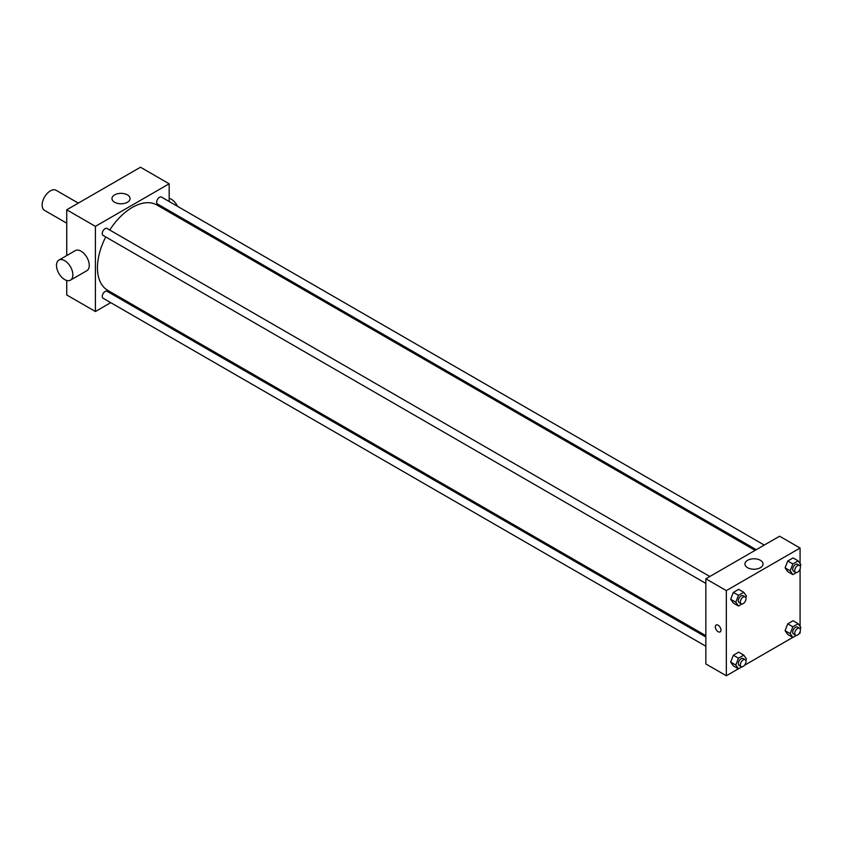 <?xml version="1.0" encoding="UTF-8"?>
<svg xmlns="http://www.w3.org/2000/svg" width="843" height="843" viewBox="0 0 843 843"><rect width="100%" height="100%" fill="white"/><g stroke="black" fill="none" stroke-linecap="round" stroke-linejoin="round"><path stroke-width="1.26" d="M78.315 203.11L56.133 190.307A11.591 6.691 120 0 0 47.208 193.416A11.591 6.691 120 0 0 42.15 205.07A11.591 6.691 120 0 0 44.553 210.381L66.734 223.184M110.749 302.658L95.407 311.51L66.734 294.955L66.734 280.466M66.734 255.555L66.734 209.802L140.475 167.23L169.158 183.785L169.158 201.498M119.906 297.368L118.747 298.043M705.844 583.409L103.078 235.408A3.994 2.308 -60 0 1 103.078 230.792A3.994 2.308 -60 0 1 107.082 228.485L709.848 576.486M705.844 646.233L103.078 298.232A3.994 2.308 -60 0 1 103.078 293.617A3.994 2.308 -60 0 1 107.082 291.309L705.844 637.002M169.158 210.729L169.158 212.067M95.407 311.51L95.407 226.356L169.158 183.785M756.255 549.689L157.483 203.995A3.994 2.308 -60 0 1 157.483 199.38A3.994 2.308 -60 0 1 161.487 197.072L764.253 545.073M705.844 635.664L107.662 290.298A49.252 28.43 -60 0 1 105.744 236.946M109.738 230.013A49.252 28.43 -60 0 1 156.903 204.997L755.096 550.363M58.894 260.087L75.28 250.624A11.591 6.691 60 0 1 86.861 257.315A11.591 6.691 60 0 1 86.861 270.698L70.475 280.15A11.591 6.691 -120 0 0 70.475 266.778A11.591 6.691 -120 0 0 58.894 260.087A11.591 6.691 -120 0 0 57.113 269.37A11.591 6.691 -120 0 0 64.679 279.581A11.591 6.691 -120 0 0 70.475 280.15M95.407 226.356L66.734 209.802M127.419 194.87A9.052 5.227 180 0 1 130.064 198.569A9.052 5.227 180 0 1 121.013 203.795A9.052 5.227 180 0 1 111.961 198.569A9.052 5.227 180 0 1 117.546 193.742A9.052 5.227 180 0 1 127.419 194.87M169.158 198.274A11.591 6.691 60 0 1 171.203 199.159A11.591 6.691 60 0 1 177.578 206.366M178.885 216.345A11.591 6.691 60 0 1 178.347 217.378M738.394 668.805L726.329 675.77L705.844 663.947L705.844 578.793L779.596 536.222L800.081 548.045L800.081 563.577M800.081 631.839L800.081 633.198L798.901 633.873M792.81 637.392L744.495 665.285M787.741 571.649L785.086 567.866L787.741 561.006L793.063 557.929L787.741 561.006L785.086 567.866L787.741 571.649L792.863 574.61L790.207 570.816L792.863 563.956L798.184 560.89L800.85 564.673L800.228 566.275M733.336 665.886L730.681 662.103L733.336 655.243L738.658 652.166L733.336 655.243L730.681 662.103L733.336 665.886L738.457 668.836L735.802 665.053L738.457 658.193L743.779 655.127L746.445 658.91L745.823 660.512M800.081 569.014L800.081 626.402M726.329 675.77L726.329 590.616L800.081 548.045M787.741 634.473L785.086 630.69L787.741 623.831L793.063 620.754L787.741 623.831L785.086 630.69L787.741 634.473L792.863 637.434L790.207 633.641L792.863 626.781L798.184 623.715L800.85 627.498L800.228 629.099M733.336 603.061L730.681 599.278L733.336 592.418L738.658 589.341L733.336 592.418L730.681 599.278L733.336 603.061L738.457 606.022L735.802 602.229L738.457 595.369L743.779 592.302L746.445 596.085L745.823 597.687M726.329 590.616L705.844 578.793M747.583 567.708A9.052 5.227 180 0 1 744.927 564.009A9.052 5.227 180 0 1 753.99 558.783A9.052 5.227 180 0 1 763.041 564.009A9.052 5.227 180 0 1 757.446 568.835A9.052 5.227 180 0 1 747.583 567.708M720.955 630.09A3.983 2.297 60 0 1 720.133 631.913A3.983 2.297 60 0 1 716.15 629.616A3.983 2.297 60 0 1 716.15 625.011A3.983 2.297 60 0 1 719.216 626.086A3.983 2.297 60 0 1 720.955 630.09M720.133 631.913A3.983 2.297 60 0 1 716.15 629.616A3.983 2.297 60 0 1 716.15 625.011M741.977 603.988L738.457 606.022M745.17 596.876L743.115 595.695A3.994 2.308 120 0 0 740.038 596.77A3.994 2.308 120 0 0 738.299 600.796A3.994 2.308 120 0 0 739.121 602.619L741.166 603.799A3.994 2.308 120 0 0 745.17 601.491A3.994 2.308 120 0 0 745.17 596.876A3.994 2.308 120 0 0 742.093 597.95A3.994 2.308 120 0 0 740.344 601.976A3.994 2.308 120 0 0 741.166 603.799M735.802 602.229L730.681 599.278M738.457 595.369L733.336 592.418M743.779 592.302L738.658 589.341M796.382 572.576L792.863 574.61M799.575 565.463L797.531 564.283A3.994 2.308 120 0 0 794.443 565.358A3.994 2.308 120 0 0 792.705 569.383A3.994 2.308 120 0 0 793.526 571.206L795.581 572.397A3.994 2.308 120 0 0 799.575 570.089A3.994 2.308 120 0 0 799.575 565.463A3.994 2.308 120 0 0 796.498 566.538A3.994 2.308 120 0 0 794.749 570.563A3.994 2.308 120 0 0 795.581 572.397M790.207 570.816L785.086 567.866M792.863 563.956L787.741 561.006M798.184 560.89L793.063 557.929M741.977 666.813L738.457 668.836M745.17 659.7L743.115 658.52A3.994 2.308 120 0 0 740.038 659.595A3.994 2.308 120 0 0 738.299 663.61A3.994 2.308 120 0 0 739.121 665.443L741.166 666.623A3.994 2.308 120 0 0 745.17 664.316A3.994 2.308 120 0 0 745.17 659.7A3.994 2.308 120 0 0 742.093 660.775A3.994 2.308 120 0 0 740.344 664.8A3.994 2.308 120 0 0 741.166 666.623M735.802 665.053L730.681 662.103M738.457 658.193L733.336 655.243M743.779 655.127L738.658 652.166M796.382 635.401L792.863 637.434M799.575 628.288L797.531 627.108A3.994 2.308 120 0 0 794.443 628.183A3.994 2.308 120 0 0 792.705 632.208A3.994 2.308 120 0 0 793.526 634.031L795.581 635.211A3.994 2.308 120 0 0 799.575 632.903A3.994 2.308 120 0 0 799.575 628.288A3.994 2.308 120 0 0 796.498 629.363A3.994 2.308 120 0 0 794.749 633.388A3.994 2.308 120 0 0 795.581 635.211M790.207 633.641L785.086 630.69M792.863 626.781L787.741 623.831M798.184 623.715L793.063 620.754"/></g></svg>
